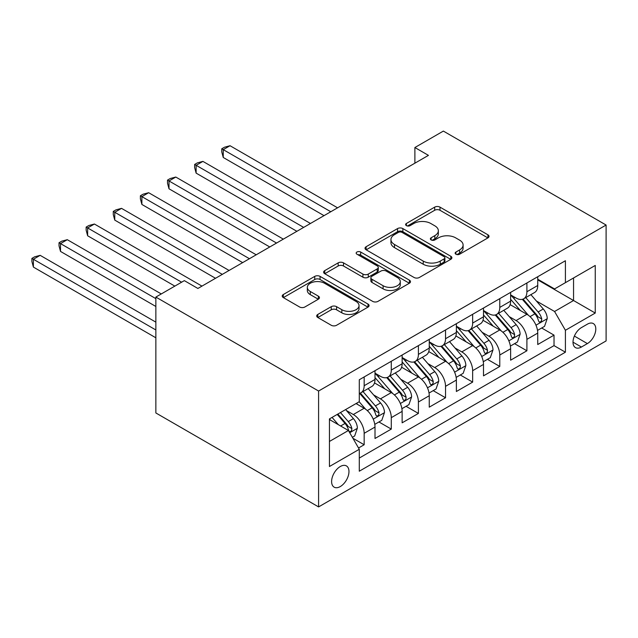 <?xml version="1.0" encoding="UTF-8"?>
<svg xmlns="http://www.w3.org/2000/svg" width="638" height="638" viewBox="0 0 638 638"><rect width="100%" height="100%" fill="white"/><g stroke="black" fill="none" stroke-linecap="round" stroke-linejoin="round"><path stroke-width="0.96" d="M455.915 254.211A2.632 1.523 0 0 0 459.639 254.211L487.926 237.886A3.764 2.177 0 0 0 489.027 236.347A3.764 2.177 0 0 0 487.926 234.808L440.005 207.143A3.764 2.177 0 0 0 434.677 207.143L406.39 223.475A2.632 1.523 0 0 0 405.624 224.552A2.632 1.523 0 0 0 406.39 225.621A2.632 1.523 0 0 0 410.122 225.621L413.783 223.507A12.05 6.954 0 0 1 430.817 223.507L434.813 225.82A12.05 6.954 0 0 1 438.346 230.733A12.05 6.954 0 0 1 434.813 235.653L431.152 237.767A2.632 1.523 0 0 0 430.379 238.843A2.632 1.523 0 0 0 431.152 239.92A2.632 1.523 0 0 0 434.885 239.92L438.545 237.807A12.05 6.954 0 0 1 455.58 237.807L459.575 240.111A12.05 6.954 0 0 1 463.1 245.032A12.05 6.954 0 0 1 459.575 249.952L455.915 252.066A2.632 1.523 0 0 0 455.141 253.134A2.632 1.523 0 0 0 455.915 254.211L455.915 252.066M340.293 486.555A12.274 7.09 120 0 0 348.308 475.741A12.274 7.09 120 0 0 346.426 465.907A12.274 7.09 120 0 0 340.293 466.514A12.274 7.09 120 0 0 332.27 477.328A12.274 7.09 120 0 0 334.152 487.169A12.274 7.09 120 0 0 340.293 486.555M317.804 314.43A3.764 2.177 0 0 0 316.703 315.969A3.764 2.177 0 0 0 317.804 317.501L331.25 325.268A3.764 2.177 0 0 0 336.577 325.268L367.99 307.125A3.764 2.177 0 0 0 369.091 305.594A3.764 2.177 0 0 0 367.99 304.055L320.069 276.39A3.764 2.177 0 0 0 314.741 276.39L283.328 294.525A3.764 2.177 0 0 0 282.227 296.064A3.764 2.177 0 0 0 283.328 297.595L299.565 306.974A3.764 2.177 0 0 0 304.892 306.974L318.338 299.214A3.764 2.177 0 0 0 319.439 297.675A3.764 2.177 0 0 0 318.338 296.136L310.283 291.486A10.072 5.814 0 0 1 307.333 287.379A10.072 5.814 0 0 1 313.553 282.004A10.072 5.814 0 0 1 324.527 283.264L356.076 301.479A10.072 5.814 0 0 1 359.027 305.594A10.072 5.814 0 0 1 352.806 310.961A10.072 5.814 0 0 1 341.832 309.701L336.577 306.671A3.764 2.177 0 0 0 331.25 306.671L317.804 314.43L317.804 317.501M606.1 225.039L443.362 131.085L414.883 147.53L428.441 155.361L197.892 288.464L184.334 280.632L155.855 297.077L318.593 391.03L606.1 225.039L606.1 340.923L318.593 506.915L318.593 391.03M414.046 277.466A3.764 2.177 0 0 0 419.373 277.466L450.787 259.323A3.764 2.177 0 0 0 451.887 257.792A3.764 2.177 0 0 0 450.787 256.253L402.865 228.587A3.764 2.177 0 0 0 397.538 228.587L366.124 246.723A3.764 2.177 0 0 0 365.024 248.262A3.764 2.177 0 0 0 366.124 249.793L414.046 277.466M357.998 254.785A2.632 1.523 0 0 1 360.669 255.152L360.669 252.026L409.389 280.154A3.764 2.177 0 0 1 410.489 281.693A3.764 2.177 0 0 1 409.389 283.224L377.975 301.367A3.764 2.177 0 0 1 372.648 301.367L324.726 273.694L324.726 270.624A3.764 2.177 0 0 0 323.625 272.163A3.764 2.177 0 0 0 324.726 273.694M324.726 270.624L338.172 262.864A3.764 2.177 0 0 1 343.499 262.864L362.934 274.085A3.764 2.177 0 0 0 368.254 274.085L377.178 268.933A3.764 2.177 0 0 0 378.278 267.394A3.764 2.177 0 0 0 377.178 265.855L356.937 254.179A2.632 1.523 0 0 1 356.171 253.103A2.632 1.523 0 0 1 357.798 251.691A2.632 1.523 0 0 1 360.669 252.026M358.532 447.996L364.162 444.75L352.902 438.25M346.498 410.593L353.308 414.525A15.344 8.86 60 0 1 364.162 433.314L375.008 427.053L375.008 438.481L391.285 429.087L378.94 421.965M373.621 394.93L380.431 398.862A15.344 8.86 60 0 1 391.285 417.659L402.131 411.39L402.131 422.827L418.408 413.424L406.063 406.302M400.744 379.275L407.554 383.207A15.344 8.86 60 0 1 418.408 401.996L429.254 395.735L429.254 407.164L445.531 397.769L433.186 390.639M427.875 363.612L434.677 367.544A15.344 8.86 60 0 1 445.531 386.333L456.377 380.073L456.377 391.501L472.654 382.106L460.309 374.984M454.998 347.957L461.8 351.889A15.344 8.86 60 0 1 472.654 370.678L483.5 364.41L483.5 375.846L499.777 366.451L487.432 359.322M482.121 332.294L488.931 336.226A15.344 8.86 60 0 1 499.777 355.015L510.623 348.755L510.623 360.183L526.9 350.788L526.9 339.36A15.344 8.86 -120 0 0 516.054 320.563L509.244 316.631M514.555 343.667L526.9 350.788M375.008 427.053A15.344 8.86 -120 0 0 364.162 408.256L356.02 403.559M402.131 411.39A15.344 8.86 -120 0 0 391.285 392.601L374.506 382.912M429.254 395.735A15.344 8.86 -120 0 0 418.408 376.938L401.637 367.257M456.377 380.073A15.344 8.86 -120 0 0 445.531 361.283L428.76 351.594M483.5 364.41A15.344 8.86 -120 0 0 472.654 345.621L455.883 335.939M510.623 348.755A15.344 8.86 -120 0 0 499.777 329.966L483.006 320.276M587.383 324.168L581.417 327.613A11.891 6.866 120 0 0 573.65 338.092A11.891 6.866 120 0 0 575.476 347.622A11.891 6.866 120 0 0 581.417 347.032L587.383 343.587A11.891 6.866 120 0 0 595.15 333.108A11.891 6.866 120 0 0 593.332 323.578A11.891 6.866 120 0 0 587.383 324.168M329.439 441.456L348.428 430.498L359.282 449.288L359.282 471.211L565.412 352.2L565.412 330.277L554.566 311.488L536.367 300.976M359.282 449.288L329.439 466.514L329.439 418.911L359.282 401.685L359.282 379.762L565.412 260.743L565.412 282.666L595.254 265.448L595.254 313.051L565.412 330.277M375.008 373.182L380.431 376.316A15.344 8.86 60 0 0 388.103 377.074L398.957 370.814A15.344 8.86 -120 0 0 402.131 363.788L402.131 355.015M402.131 357.519L407.554 360.653A15.344 8.86 60 0 0 415.226 361.411L426.08 355.151A15.344 8.86 -120 0 0 429.254 348.125L429.254 339.36M429.254 341.864L434.677 344.999A15.344 8.86 60 0 0 442.349 345.756L453.203 339.488A15.344 8.86 -120 0 0 456.377 332.47L456.377 323.697M456.377 326.201L461.8 329.336A15.344 8.86 60 0 0 469.472 330.093L480.326 323.833A15.344 8.86 -120 0 0 483.5 316.807L483.5 308.034M483.5 310.546L488.931 313.673A15.344 8.86 60 0 0 496.595 314.438L507.449 308.17A15.344 8.86 -120 0 0 510.623 301.144L510.623 292.379M359.282 458.06L554.023 345.621L554.023 335.133L537.746 344.528L537.746 333.092A15.344 8.86 -120 0 0 526.9 314.303L510.129 304.621M510.623 294.884L516.054 298.018A15.344 8.86 -120 0 0 523.726 298.775A15.344 8.86 -120 0 0 526.9 291.749L526.9 282.985M523.726 298.775L534.572 292.515A15.344 8.86 -120 0 0 537.746 285.489L537.746 276.717M364.162 376.938L364.162 385.711A15.344 8.86 60 0 1 360.98 392.737A15.344 8.86 60 0 1 359.282 393.351M360.98 392.737L371.834 386.469A15.344 8.86 -120 0 0 375.008 379.443L375.008 370.678M391.285 361.283L391.285 370.048A15.344 8.86 60 0 1 388.103 377.074M418.408 345.621L418.408 354.393A15.344 8.86 60 0 1 415.226 361.411M445.531 329.958L445.531 338.73A15.344 8.86 60 0 1 442.349 345.756M472.654 314.303L472.654 323.067A15.344 8.86 60 0 1 469.472 330.093M499.777 298.64L499.777 307.412A15.344 8.86 60 0 1 496.595 314.438M499.777 355.015L499.777 366.451M472.654 370.678L472.654 382.106M445.531 386.333L445.531 397.769M418.408 401.996L418.408 413.424M391.285 417.659L391.285 429.087M364.162 433.314L364.162 444.75M348.428 430.498L329.439 419.533M554.566 311.488L573.554 300.522L573.554 277.969L595.254 265.448M537.746 279.851L595.254 313.051M537.746 279.229L554.566 288.934L565.412 282.666M155.855 297.077L155.855 412.961L318.593 506.915M414.883 147.53L414.883 163.184M541.686 328.004L554.023 335.133M554.023 345.621L565.412 352.2M456.967 254.586L459.575 253.079A12.05 6.954 0 0 0 463.1 248.166L463.1 245.032M438.346 230.733L438.346 233.867A12.05 6.954 0 0 1 434.813 238.787L432.205 240.295M487.879 237.91L440.005 210.277A3.764 2.177 0 0 0 434.677 210.277L407.451 225.996M450.739 259.355L402.865 231.714A3.764 2.177 0 0 0 397.538 231.714L366.18 249.825M444.136 258.861A2.632 1.523 0 0 0 444.901 257.792A2.632 1.523 0 0 0 444.136 256.715L402.068 232.423A2.632 1.523 0 0 0 398.343 232.423L394.483 234.656A12.05 6.954 0 0 0 390.95 239.577A12.05 6.954 0 0 0 394.483 244.49L423.233 261.094A12.05 6.954 0 0 0 440.276 261.094L444.136 258.861L444.136 261.995A2.632 1.523 0 0 0 444.901 260.918L444.901 257.792M390.95 239.577L390.95 242.703A12.05 6.954 0 0 0 394.483 247.624L394.483 244.49M444.136 261.995L440.276 264.228A12.05 6.954 0 0 1 423.233 264.228L394.483 247.624M324.774 273.726L338.172 265.99L338.172 262.864M378.278 267.394L378.278 270.528A3.764 2.177 0 0 1 377.178 272.067L368.254 277.211A3.764 2.177 0 0 1 362.934 277.211L343.499 265.99A3.764 2.177 0 0 0 338.172 265.99M360.669 255.152L409.341 283.256M383.095 285.728A10.072 5.814 0 0 0 394.077 286.988A10.072 5.814 0 0 0 400.289 281.613A10.072 5.814 0 0 0 397.338 277.498L386.229 271.086A3.764 2.177 0 0 0 380.902 271.086L371.986 276.23A3.764 2.177 0 0 0 370.877 277.769A3.764 2.177 0 0 0 371.986 279.308L383.095 285.728L383.095 288.854A10.072 5.814 0 0 0 394.077 290.115A10.072 5.814 0 0 0 400.289 284.747L400.289 281.613M370.877 277.769L370.877 280.903A3.764 2.177 0 0 0 371.986 282.443L371.986 279.308M383.095 288.854L371.986 282.443M359.027 305.594L359.027 308.72A10.072 5.814 0 0 1 352.806 314.095A10.072 5.814 0 0 1 341.832 312.835L336.577 309.797A3.764 2.177 0 0 0 331.25 309.797L317.852 317.533M307.333 287.379L307.333 290.505A10.072 5.814 0 0 0 310.283 294.62L310.283 291.486M318.29 299.238L310.283 294.62M367.943 307.157L320.069 279.516A3.764 2.177 0 0 0 314.741 279.516L283.376 297.627M537.523 330.404L544.533 326.361L547.245 318.529A10.168 5.87 -120 0 0 543.281 308.983L530.888 294.636M528.408 315.292L513.71 298.281A29.34 16.939 -120 0 0 510.623 295.051M520.345 310.523L512.131 301A24.356 14.06 -120 0 0 510.623 299.366M337.582 207.821L230.039 145.727L223.252 149.643L223.252 157.474L324.016 215.644M522.339 299.326L534.875 313.84A10.168 5.87 60 0 1 538.496 320.842L539.238 322.046L540.609 321.855L541.534 320.739L541.75 318.96A10.168 5.87 -120 0 0 538.129 311.958L525.736 297.611M523.08 299.094L536.542 314.686A5.176 2.991 60 0 1 537.85 316.711L541.75 318.96M223.252 157.474L221.761 151.916L221.761 148.782L330.795 211.736M221.761 148.782L224.472 147.219L230.039 145.727M510.4 346.067L517.41 342.024L520.122 334.192A10.168 5.87 -120 0 0 516.158 324.646L503.765 310.299M501.285 330.955L486.587 313.936A29.34 16.939 -120 0 0 483.5 310.714M493.222 326.178L485 316.663A24.356 14.06 -120 0 0 483.5 315.028M310.459 223.475L202.916 161.39L196.129 165.306L196.129 173.129L296.893 231.307M495.216 314.989L507.752 329.503A10.168 5.87 60 0 1 511.373 336.505L512.115 337.709L513.486 337.51L514.411 336.393L514.627 334.623A10.168 5.87 -120 0 0 511.006 327.621L498.613 313.274M495.957 314.749L509.419 330.34A5.176 2.991 60 0 1 510.727 332.366L514.627 334.623M196.129 173.129L194.638 167.571L194.638 164.444L303.672 227.391M194.638 164.444L197.349 162.873L202.916 161.39M483.277 361.722L490.287 357.679L492.999 349.847A10.168 5.87 -120 0 0 489.035 340.301L476.642 325.954M474.162 346.609L459.464 329.599A29.34 16.939 -120 0 0 456.377 326.369M466.099 341.84L457.877 332.318A24.356 14.06 -120 0 0 456.377 330.683M283.328 239.138L175.793 177.045L169.006 180.961L169.006 188.792L269.77 246.97M468.093 330.644L480.629 345.158A10.168 5.87 60 0 1 484.25 352.16L484.992 353.364L486.363 353.173L487.288 352.056L487.504 350.286A10.168 5.87 -120 0 0 483.883 343.284L471.49 328.929M468.834 330.412L482.296 346.003A5.176 2.991 60 0 1 483.604 348.029L487.504 350.286M169.006 188.792L167.515 183.234L167.515 180.099L276.549 243.054M167.515 180.099L170.226 178.536L175.793 177.045M456.154 377.385L463.164 373.342L465.868 365.51A10.168 5.87 -120 0 0 461.912 355.964L449.519 341.617M447.039 362.272L432.341 345.254A29.34 16.939 -120 0 0 429.254 342.032M438.976 357.495L430.754 347.981A24.356 14.06 -120 0 0 429.254 346.346M256.205 254.793L148.662 192.708L141.883 196.624L141.883 204.455L242.647 262.625M440.97 346.306L453.506 360.821A10.168 5.87 60 0 1 457.127 367.823L457.869 369.027L459.24 368.836L460.157 367.711L460.381 365.941A10.168 5.87 -120 0 0 456.76 358.939L444.367 344.592M441.711 346.067L455.173 361.666A5.176 2.991 60 0 1 456.481 363.692L460.381 365.941M141.883 204.455L140.392 198.889L140.392 195.762L249.426 258.709M140.392 195.762L143.103 194.191L148.662 192.708M429.031 393.048L436.033 388.997L438.745 381.165A10.168 5.87 -120 0 0 434.789 371.627L422.396 357.272M419.916 377.935L405.218 360.917A29.34 16.939 -120 0 0 402.131 357.687M411.853 373.158L403.631 363.636A24.356 14.06 -120 0 0 402.131 362.001M229.082 270.456L121.539 208.363L114.76 212.279L114.76 220.11L215.524 278.288M413.847 361.969L426.383 376.476A10.168 5.87 60 0 1 430.004 383.478L430.746 384.682L432.117 384.491L433.035 383.374L433.258 381.604A10.168 5.87 -120 0 0 429.637 374.602L417.244 360.255M414.58 361.73L428.05 377.321A5.176 2.991 60 0 1 429.358 379.347L433.258 381.604M114.76 220.11L113.269 214.551L113.269 211.417L222.303 274.372M113.269 211.417L115.98 209.854L121.539 208.363M401.908 408.703L408.91 404.659L411.622 396.828A10.168 5.87 -120 0 0 407.666 387.282L395.273 372.935M392.793 393.59L378.095 376.572A29.34 16.939 -120 0 0 375.008 373.35M384.73 388.813L376.508 379.299A24.356 14.06 -120 0 0 375.008 377.664M201.959 286.111L94.416 224.026L87.637 227.941L87.637 235.773L174.836 286.111M386.724 377.624L399.26 392.139A10.168 5.87 60 0 1 402.881 399.141L403.623 400.345L404.994 400.154L405.912 399.037L406.135 397.259A10.168 5.87 -120 0 0 402.514 390.257L390.121 375.91M387.457 377.385L400.927 392.984A5.176 2.991 60 0 1 402.235 395.01L406.135 397.259M87.637 235.773L86.146 230.214L86.146 227.08L181.623 282.203M86.146 227.08L88.857 225.517L94.416 224.026M374.785 424.366L381.787 420.314L384.499 412.483A10.168 5.87 -120 0 0 380.543 402.945L368.15 388.598M365.67 409.253L359.178 401.741M357.607 404.476L356.554 403.256M161.278 293.943L67.293 239.689L60.514 243.596L60.514 251.428L155.855 306.471M359.601 393.287L372.137 407.794A10.168 5.87 60 0 1 375.758 414.796L376.5 416.008L377.871 415.809L378.789 414.692L379.012 412.922A10.168 5.87 -120 0 0 375.391 405.92L362.998 391.572M360.334 393.048L373.804 408.639A5.176 2.991 60 0 1 375.112 410.665L379.012 412.922M60.514 251.428L59.023 245.869L59.023 242.735L155.855 298.64M59.023 242.735L61.734 241.172L67.293 239.689M352.359 437.309L354.664 435.977L357.376 428.146A10.168 5.87 -120 0 0 353.42 418.6L345.621 409.572M338.331 424.669L332.055 417.396M330.484 420.139L329.439 418.927M155.855 322.134L40.17 255.344L33.391 259.259L33.391 267.091L155.855 337.789M337.207 414.421L345.014 423.457A10.168 5.87 60 0 1 348.635 430.459L349.377 431.663L350.748 431.471L351.666 430.355L351.889 428.576A10.168 5.87 -120 0 0 348.268 421.574L340.461 412.547M337.837 414.062L346.681 424.302A5.176 2.991 60 0 1 347.989 426.328L351.889 428.576M33.391 267.091L31.9 261.532L31.9 258.398L155.855 329.966M31.9 258.398L34.611 256.835L40.17 255.344M353.308 414.525L364.162 408.256M380.431 398.862L391.285 392.601M407.554 383.207L418.408 376.938M434.677 367.544L445.531 361.283M461.8 351.889L472.654 345.621M488.931 336.226L499.777 329.966M516.054 320.563L526.9 314.303M526.9 291.749L537.746 285.489M364.162 385.711L375.008 379.443M391.285 370.048L402.131 363.788M418.408 354.393L429.254 348.125M445.531 338.73L456.377 332.47M472.654 323.067L483.5 316.807M499.777 307.412L510.623 301.144M526.9 339.36L537.746 333.092M574.375 336.074L587.383 343.587M573.012 342.175L581.417 347.032M459.575 253.079L459.575 249.952M431.152 239.92L431.152 237.767M434.813 238.787L434.813 235.653M406.39 225.621L406.39 223.475M434.677 210.277L434.677 207.143M440.005 210.277L440.005 207.143M487.926 237.886L487.926 234.808M366.124 249.793L366.124 246.723M397.538 231.714L397.538 228.587M402.865 231.714L402.865 228.587M450.787 259.323L450.787 256.253M423.233 264.228L423.233 261.094M440.276 264.228L440.276 261.094M343.499 265.99L343.499 262.864M362.934 277.211L362.934 274.085M368.254 277.211L368.254 274.085M377.178 272.067L377.178 268.933M409.389 283.224L409.389 280.154M331.25 309.797L331.25 306.671M336.577 309.797L336.577 306.671M341.832 312.835L341.832 309.701M318.338 299.214L318.338 296.136M283.328 297.595L283.328 294.525M314.741 279.516L314.741 276.39M320.069 279.516L320.069 276.39M367.99 307.125L367.99 304.055M535.968 325.197L547.173 318.729M513.71 298.281L515.105 297.467M538.129 311.958L543.281 308.983M530.026 316.639L534.875 313.84M508.845 340.851L520.05 334.384M486.587 313.936L487.982 313.13M511.006 327.621L516.158 324.646M502.904 332.302L507.752 329.503M481.722 356.514L492.927 350.047M459.464 329.599L460.859 328.793M483.883 343.284L489.035 340.301M475.781 347.957L480.629 345.158M454.599 372.169L465.804 365.702M432.341 345.254L433.736 344.448M456.76 358.939L461.912 355.964M448.658 363.62L453.506 360.821M427.476 387.832L438.681 381.364M405.218 360.917L406.613 360.111M429.637 374.602L434.789 371.627M421.535 379.275L426.383 376.476M400.353 403.495L411.558 397.027M378.095 376.572L379.49 375.766M402.514 390.257L407.666 387.282M394.412 394.938L399.26 392.139M373.23 419.15L384.435 412.682M375.391 405.92L380.543 402.945M367.289 410.593L372.137 407.794M349.72 432.724L357.312 428.345M348.268 421.574L353.42 418.6M340.62 425.993L345.014 423.457"/></g></svg>
